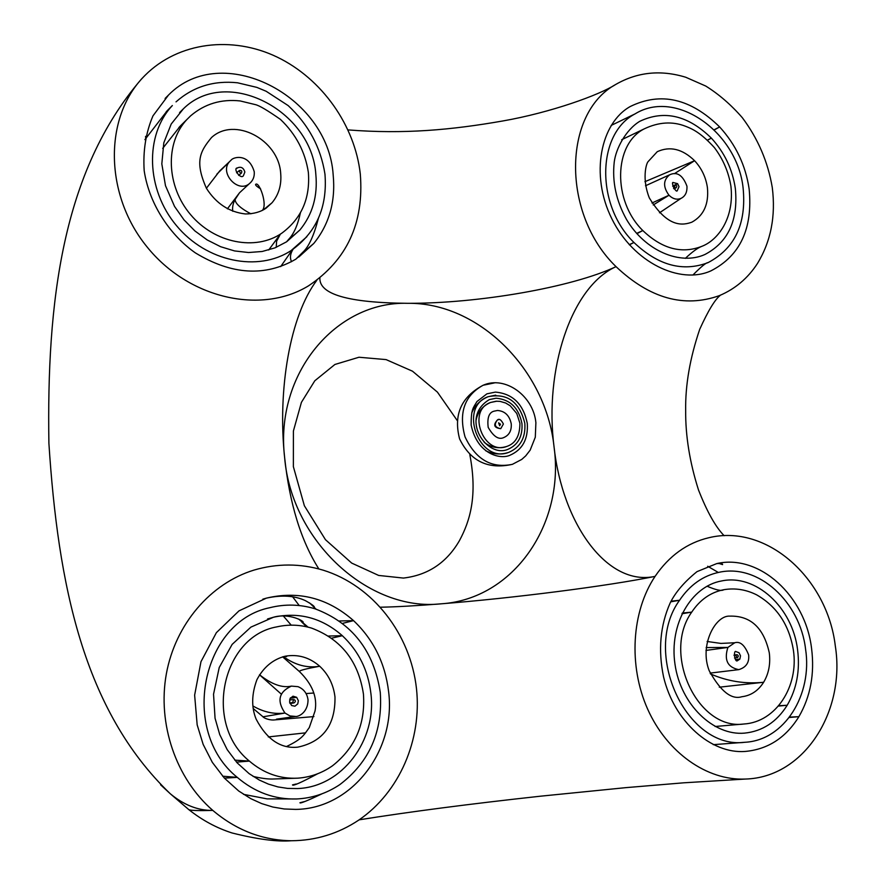 <?xml version="1.0" encoding="UTF-8"?>
<svg xmlns="http://www.w3.org/2000/svg" width="885" height="885" viewBox="0 0 885 885"><rect width="100%" height="100%" fill="white"/><g stroke="black" fill="none" stroke-linecap="round" stroke-linejoin="round"><path stroke-width="1.33" d="M294.727 699.924L293.51 699.548L292.78 702.546L289.837 702.978M290.037 703.509L293.986 702.922L289.804 702.878M236.605 172.796L239.16 170.705L236.605 172.785M736.685 654.679L734.052 655.431L735.878 655.21L737.072 657.677L737.869 657.146M240.178 170.285L239.16 170.705L240.499 173.438L241.351 173.172L238.662 175.363L241.162 173.294M673.496 188.129L676.085 187.841C677.346 186.115 676.925 185.253 674.801 185.23L674.724 187.498L673.485 188.118M216.847 174.179L229.702 161.49C218.96 172.387 237.667 193.561 249.282 183.737L250.942 182.199M219.602 171.048L231.062 160.196C232.888 157.143 248.674 152.596 254.249 171.767C254.626 176.734 252.966 180.728 249.282 183.737L239.536 192.764L227.368 208.86M263.044 716.806L284.992 713.044C274.062 714.427 263.354 712.06 252.867 705.931M653.207 204.977L668.994 195.242L651.98 202.997M707.104 641.47L720.899 643.417L734.727 642.764L727.901 647.422L706.153 647.577M672.688 186.06L677.589 183.649L673.507 182.62C670.111 180.883 676.251 194.092 677.357 190.463L679.027 186.658L677.589 183.649L672.733 186.259M290.169 698.32L296.663 697.314L293.023 696.185L290.103 698.464L289.605 702.115L291.641 705.533L294.926 706.197L297.725 703.962L298.378 700.765L296.663 697.314L290.49 697.811M735.524 659.657L739.86 659.093L735.435 659.557M178.847 127.617L179.954 126.4M234.757 760.126L249.371 761.089C263.763 773.357 279.892 779.054 297.78 778.169C310.458 777.24 322.04 773.103 332.539 765.757C355.206 747.825 365.516 723.919 363.436 694.039C358.436 661.261 341.179 639.302 311.675 628.14C300.148 624.655 288.51 624.235 276.762 626.879C222.091 636.514 203.141 723.775 249.371 761.089L236.494 762.129M636.901 233.695L642.809 230.542C662.046 248.873 681.704 254.15 701.805 246.351C718.421 240.045 734.528 217.566 730.91 186.138C728.576 171.989 723.078 159.156 714.416 147.629C699.747 131.588 691.307 128.579 685.477 126.245C672.379 121.145 658.617 122.019 644.192 128.889C613.57 144.255 612.431 200.884 642.809 230.542L636.636 233.397M268.697 249.99L279.605 235.178M291.198 625.131L283.344 615.993M681.959 613.759L691.716 612.132L682.291 613.062M644.922 181.691L694.592 160.716C682.446 148.912 670 145.903 657.278 151.678L648.03 161.701C646.05 163.946 641.913 179.323 649.347 197.952C667.998 228.584 683.441 225.166 691.849 222.179C703.763 215.608 708.951 204.092 707.414 187.62C705.909 177.321 701.639 168.349 694.592 160.716L674.359 173.714M268.299 736.928L305.624 732.846M263.918 209.568L272.027 202.765L263.487 209.822M282.592 656.825L299.329 671.461C299.484 670.432 306.276 668.695 319.706 666.239C309.473 657.345 297.935 654.004 285.092 656.228C272.934 659.402 263.542 667.202 256.938 679.647C251.561 694.128 251.285 707.292 256.13 719.129C266.894 739.539 280.766 748.887 297.747 747.161C322.992 741.763 335.404 725.058 334.984 697.037C333.523 684.669 328.423 674.403 319.706 666.239C307.261 668.319 295.159 665.111 283.399 656.615M719.295 687.191L763.633 682.269C745.369 684.149 727.658 681.373 710.489 673.928M166.203 111.787L166.9 111.023M222.644 776.189L237.28 777.384C254.935 792.385 274.715 799.586 296.608 798.967C312.283 798.181 326.687 793.391 339.829 784.608C369.454 762.085 382.928 731.353 380.273 692.402C373.813 650.685 352.053 622.808 314.994 608.792C300.126 604.3 285.158 603.913 270.069 607.641C201.979 621.104 179.091 730.601 237.28 777.384L224.403 778.147M629.401 244.846L633.948 242.49C658.097 265.434 682.778 272.16 708 262.646C734.871 248.541 746.564 223.684 743.112 188.062C737.382 132.551 676.184 88.323 635.032 113.911C596.722 133.679 595.55 205.132 633.948 242.49L629.235 244.658M280.678 266.606L292.459 249.67M299.196 605.517L292.614 596.789M670.719 601.822L679.558 600.262L671.029 601.203M707.502 140.118L711.352 138.115C688.01 115.315 664.115 109.729 639.656 121.378C625.562 130.029 615.849 148.879 614.234 162.077C612.044 181.613 616.137 200.74 626.525 219.48C645.077 250.92 680.311 265.721 704.947 254.482C728.222 242.225 738.356 220.243 735.346 188.56C732.503 169.289 724.505 152.474 711.352 138.115L707.569 140.184M300.402 212.876C297.802 224.779 294.063 233.397 289.218 238.74L286.552 241.826L299.915 229.967L287.592 240.609M331.72 638.162L342.351 635.707C322.029 617.907 299.086 611.745 273.52 617.221L250.92 627.111L232.158 644.38L219.237 667.478L213.539 694.194L215.055 718.255L219.734 734.572L227.191 749.628L237.136 762.826L249.15 773.667L259.36 780.072L268.487 784.132L277.956 786.92L287.614 788.402L297.316 788.568C341.92 787.207 376.933 740.336 370.892 693.386C368.127 670.277 358.613 651.039 342.351 635.707L328.589 636.038M308.057 627.133L298.676 619.091M778.38 706.075L787.196 705.256L778.689 705.721M141.08 79.451L143.27 77.183C103.667 118.258 104.684 194.91 146.844 246.649C188.605 298.754 261.108 314.817 308.467 285.866C346.909 260.245 364.189 222.987 360.306 174.068C354.962 125.504 322.063 78.798 277.248 57.138C232.501 35.533 178.549 41.783 145.063 75.336L141.489 79.019C62.005 171.402 46.662 302.227 48.896 443.274C58.045 584.222 83.256 710.246 170.296 793.768L160.583 784.785M318.843 568.933C300.955 540.68 289.539 503.532 284.627 457.49C274.615 373.581 336.134 301.044 407.587 303.312C478.918 302.239 546.045 369.908 554.065 446.969C564.829 523.843 513.754 599.2 441.073 603.824C512.105 598.238 608.128 586.036 655.066 576.378C631.569 611.557 628.228 665.664 647.665 709.162C667.091 752.681 707.026 780.725 745.258 779.054C804.343 777.605 845.717 711.064 835.318 646.028C827.453 578.558 766.919 523.566 708.929 537.704C687.169 542.826 669.215 555.714 655.066 576.378C607.287 586.832 562.395 523.71 554.065 446.969C544.142 370.649 570.692 286.961 616.037 266.65C571.522 287.536 477.834 303.588 407.587 303.312C348.369 302.803 319.131 294.362 319.872 277.967M380.539 607.21C396.38 606.911 416.558 605.783 441.073 603.824C369.001 611.933 291.408 541.465 284.627 457.49C277.447 389.61 290.003 315.801 316.808 280.324M188.151 809.078L188.881 809.686C191.127 810.56 199.092 810.793 212.798 810.406C198.118 810.627 183.958 805.073 170.296 793.768L188.881 809.686C202.3 820.306 216.725 828.083 232.147 832.995C257.579 839.334 277.315 841.923 291.342 840.75C315.879 840.584 338.358 833.692 358.779 820.085C399.743 792.119 421.99 739.429 416.481 688.641C410.485 634.091 373.016 585.649 323.279 570.206C300.292 563.336 277.193 563.303 253.973 570.095C210.741 583.315 175.44 623.969 166.347 673.883C157.309 723.764 175.894 778.446 212.798 810.406C236.24 830.196 262.425 840.308 291.342 840.75M789.254 717.492L798.901 716.673L789.564 717.093M714.306 129.929L719.638 126.942C690.577 98.456 660.807 91.631 630.33 106.477L630.242 106.532M714.162 129.796L719.638 126.942C735.789 144.631 745.624 165.318 749.153 189.025C752.925 228.518 740.203 255.798 710.965 270.843C680.299 284.859 633.35 262.768 611.778 218.65C589.875 174.699 600.605 122.949 630.33 106.477M342.716 623.339L353.535 620.628C327.815 598.039 298.765 590.538 266.385 598.138L238.994 610.86L216.36 632.686L200.972 661.703L194.634 695.145L197.167 724.87L203.152 744.396L212.334 762.361L224.359 778.092L238.74 791.024L250.864 798.69L261.661 803.591L272.834 807.031L284.218 808.967L295.656 809.399C351.887 808.945 396.27 750.192 388.603 691.583C385.174 663.186 373.481 639.534 353.535 620.628L339.53 620.971M316.045 609.123L309.518 602.873M145.571 136.39L145.759 138.326M298.787 257.026L313.766 243.475L301.442 253.895M498.598 419.678L497.492 419.899C493.775 424.601 494.859 427.532 500.744 428.683L503.388 424.026C501.231 419.811 499.273 418.428 497.492 419.899C492.956 424.911 494.04 427.842 500.744 428.683M500.49 424.236L499.671 425.751L498.587 422.82L500.49 424.236M496.452 401.281L490.578 402.465C466.649 410.563 483.42 455.852 506.851 446.416C515.579 443.474 519.938 435.741 519.904 423.24L516.763 413.483L510.225 405.784L505.645 403.007L500.003 401.37L496.153 401.226L490.578 402.465C482.646 405.894 477.8 411.835 476.053 420.298M511.253 423.893C511.674 430.619 509.218 435.154 503.864 437.522C498.753 440.033 493.531 436.648 488.188 427.366C487.06 417.786 489.029 412.377 494.095 411.16L497.525 410.474C504.97 411.094 509.55 415.574 511.253 423.893M495.733 395.164L488.155 396.701C458.032 407.034 479.172 464.138 508.753 452.368C520.402 447.334 525.756 437.655 524.827 423.329C519.429 401.735 507.205 392.863 488.155 396.701C480.489 399.909 475.013 405.33 471.716 412.952M521.951 423.55C522.769 436.349 518.057 444.956 507.813 449.392C486.54 458.507 459.193 417.676 489.372 399.589L496.087 398.217C510.136 399.445 518.754 407.885 521.951 423.55M494.306 382.94L483.122 385.252C464.481 395.551 458.463 412.775 465.045 436.902C475.765 459.503 491.551 468.652 512.404 464.326L521.741 459.426L525.723 455.863L530.159 450.155L535.303 437.201L535.89 422.72C533.5 396.115 505.357 375.362 483.122 385.252C461.173 396.956 453.341 414.844 459.603 438.916C470.521 461.262 488.122 469.736 512.404 464.326M527.283 423.373C528.301 439.248 522.438 449.901 509.694 455.355C500.335 459.514 477.225 454.481 471.152 425.032C471.074 408.107 473.453 407.93 476.915 401.558L486.916 393.836L495.379 392.099C512.703 393.637 523.334 404.058 527.283 423.373M675.255 185.131L672.733 186.27M236.594 172.763L239.326 170.551C241.66 170.13 242.335 171.004 241.351 173.172L241.516 173.006M232.766 211.294C231.892 205.453 234.193 199.236 239.647 192.642M313.71 693.021L306.099 693.563M710.124 673.098L738.787 669.635C727.514 667.356 723.886 659.944 727.901 647.422L705.964 650.42M669.58 174.832C663.153 180.086 662.953 186.89 668.994 195.242C672.943 199.036 676.981 200.065 681.107 198.328C685.322 196.182 687.269 192.133 686.948 186.182C682.789 175.13 676.992 171.347 669.58 174.832L645.497 185.773M284.992 713.044L290.003 715.943L295.612 716.452C297.891 716.927 308.013 713.089 308.024 699.747C307.084 693.353 303.743 688.995 297.991 686.66L291.386 686.118C278.808 691.904 276.673 700.876 284.992 713.044M737.537 660.664L739.86 659.093L740.513 655.807L738.986 652.699L736.187 651.703C733.145 649.269 734.639 663.13 737.537 660.664M237.291 167.951C232.733 168.205 240.454 179.732 243.364 175.794L244.868 172.011C243.508 167.696 240.974 166.347 237.291 167.951L236.804 168.404M280.091 234.669L276.607 241.196L276.22 247.357M707.038 586.202C716.164 590.096 721.729 591.269 723.731 589.72C710.655 592.297 699.98 599.764 691.716 612.132C661.681 653.75 697.822 730.722 743.997 723.996L715.08 726.496M190.662 115.802L186.79 119.63C164.831 143.16 166.369 186.248 190.585 214.646C214.568 243.264 255.632 251.163 281.662 233.286C301.464 218.661 310.37 198.362 308.356 172.387C305.203 151.789 295.889 134.122 280.423 119.386C267.48 110.371 259.161 105.459 255.444 104.64L240.189 100.945C221.25 98.888 204.745 103.833 190.662 115.802L180.452 125.869L162.707 148.392M286.563 746.497C302.725 738.765 303.953 734.782 309.285 727.57L315.038 710.987C317.582 697.336 312.35 684.16 299.329 671.461L299.96 671.969M741.884 696.727C750.967 695.588 758.213 690.776 763.633 682.269C768.733 673.662 770.625 663.861 769.297 652.876C763.777 627.797 750.58 615.551 729.705 616.126C715.478 615.23 699.172 645.077 709.162 670.631C720.478 691.251 731.386 699.947 741.884 696.727M272.027 202.765C278.819 194.611 281.707 184.766 280.678 173.217C278.609 139.598 234.448 116.278 211.515 137.54C200.143 151.346 194.434 161.358 206.482 188.405C216.239 203.605 229.215 212.123 245.41 213.96C253.707 213.916 260.621 211.969 266.164 208.108L272.027 202.765M293.09 249.238C290.236 253.707 289.727 257.867 291.541 261.717M144.908 139.642L167.431 110.459L172.354 105.547C144.509 135.051 146.047 189.423 176.403 225.542C206.448 261.938 258.132 272.37 291.231 250.488L306.841 236.726M744.86 742.283C784.431 740.369 812.651 694.703 805.571 649.147C800.084 601.877 758.567 563.601 719.217 572.263C703.066 575.648 689.846 584.985 679.558 600.262C641.437 652.533 686.539 750.049 744.86 742.283L713.266 744.661M721.518 580.969C691.218 586.29 668.938 624.224 675.012 664.392C680.72 704.604 713.465 735.933 744.484 733.134C762.45 731.309 776.687 722.016 787.196 705.256C796.677 688.972 800.14 670.553 797.606 649.999C792.672 607.575 755.801 573.557 721.518 580.969L719.815 581.334M286.674 241.749L299.915 229.967C312.538 214.513 317.848 195.994 315.834 174.4C311.896 110.326 226.571 66.065 183.416 108.778L179.578 112.594M306.597 626.779L301.652 621.934L302.958 622.487C305.391 621.746 289.373 612.619 273.52 617.221L267.569 618.969M616.037 266.65C649.712 298.466 684.149 308.135 719.328 295.645C735.114 288.997 747.814 278.299 757.416 263.553C770.912 241.406 775.868 216.051 772.273 187.487C767.97 161.922 758.003 138.668 742.36 117.738C731.098 104.795 718.885 94.23 705.743 86.044L685.742 77.249C660.719 69.616 637.377 72.017 615.694 84.473C562.594 113.424 561.676 214.159 616.037 266.65M716.795 563.579L697.015 571.633C684.37 581.832 675.41 592.319 670.111 603.072C660.21 625.507 658.02 650.077 663.54 676.782C674.259 722.16 711.518 754.064 745.126 751.453C767.826 749.407 785.758 737.825 798.901 716.673C810.516 696.55 814.742 673.85 811.589 648.583C805.427 595.937 759.43 553.789 716.795 563.579C720.866 563.325 722.791 563.668 722.58 564.608L718.432 563.258M315.691 609.013L314.241 607.387C314.994 606.623 312.04 604.378 305.38 600.649C294.705 595.627 281.707 594.786 266.385 598.138L262.823 599.178M168.504 95.049L152.961 115.88C145.826 132.628 142.905 150.915 144.189 170.761C149.499 205.906 171.657 236.395 195.408 252.911C231.571 274.848 265.024 276.95 295.778 259.205L313.766 243.475C329.22 224.359 335.692 201.537 333.18 174.987C328.302 95.503 221.692 40.666 168.504 95.049L165.108 98.478M498.952 423.793L499.317 424.767L498.952 423.793M484.217 442.345C491.053 447.622 498.598 448.983 506.851 446.416M485.71 450.742C493.177 454.381 500.855 454.923 508.753 452.368M734.528 658.009L737.736 657.433L738.378 655.973L737.327 654.745L734.085 654.989M674.027 188.903L676.085 187.841M293.986 702.922C295.988 701.473 295.833 700.356 293.51 699.548L289.605 699.947M231.062 160.196L219.734 170.905L206.404 188.262M253.221 708.531L262.801 716.618C264.062 718.421 269.848 720.18 273.509 720.003L313.909 716.584M259.504 674.79L281.098 693.94M239.282 193.085L235.333 199.147C235.222 199.07 232.821 204.302 250.875 213.805M276.496 719.162L295.612 716.452M291.386 686.118C282.326 688.176 271.706 684.393 259.526 674.757M659.491 212.798L681.107 198.328M734.727 642.764C740.137 641.072 744.783 645.121 748.644 654.933C749.429 662.489 746.144 667.39 738.787 669.635M253.088 776.399C260.92 778.247 267.358 779.121 272.414 779.032L297.78 778.169M621.701 139.708L644.192 128.889M685.355 258.354C692.258 251.86 697.745 247.855 701.805 246.351M260.621 188.903C256.871 186.558 255.201 185.065 255.621 184.412C259.017 180.717 268.1 205.243 262.181 210.519M285.092 656.228L286.596 656.626L284.771 656.294M723.731 589.72C735.048 587.817 746.033 589.532 756.653 594.853C777.019 606.557 789.265 625.031 793.403 650.287C798.901 686.384 775.935 722.072 743.997 723.996M611.159 125.438L635.032 113.911M243.508 794.343L267.071 798.878L296.608 798.967M718.299 572.451L707.69 566.245M692.9 275.036C701.208 266.628 706.241 262.502 708 262.646M296.265 783.999L292.492 784.895C292.714 786.278 301.011 782.606 317.372 773.91M176.026 101.863C193.262 86.664 213.783 80.303 237.567 82.792L256.838 87.383L266.142 91.255L288.167 105.592C308.511 124.608 320.779 147.452 324.961 174.124C327.561 207.19 316.31 232.644 291.231 250.488M286.53 241.837L274.969 247.866L262.181 251.484L248.563 252.524L234.558 250.931L220.63 246.716L207.245 239.979L194.888 230.93L184.003 219.867L174.555 206.459L165.473 185.651L161.822 163.891L163.802 142.828L171.214 124.022L183.416 108.778M724.14 535.713C715.556 526.929 707.004 511.663 698.475 489.881C689.725 462.313 685.455 435.862 685.665 410.551C685.267 385.119 689.957 358.005 699.747 329.231C708.166 310.635 715.08 299.274 720.49 295.159M142.618 77.847L144.587 75.822M348.059 129.907C404.412 134.321 451.516 129.929 502.702 120.991C551.001 112.528 599.477 94.949 615.506 84.584M359.155 819.831C409.091 811.844 469.437 803.978 540.204 796.223L625.927 787.639L683.541 782.827L745.258 779.054M469.802 454.558C477.734 495.888 470.023 520.988 459.426 540.68C446.648 562.716 427.975 575.184 403.416 578.071L378.658 575.438L351.688 563.081L325.437 539.662L304.374 505.755L293.366 466.649L293.4 431.028L301.42 402.343L314.806 380.771L334.917 364.465L358.978 357.241L386.07 359.598L412.487 371.191L437.422 392.121L457.158 420.408M318.368 218.462C313.932 235.521 308.799 246.727 303.002 252.081L295.856 259.161M304.595 801.544L299.915 802.761C300.004 803.735 307.272 800.803 321.709 793.956"/></g></svg>
